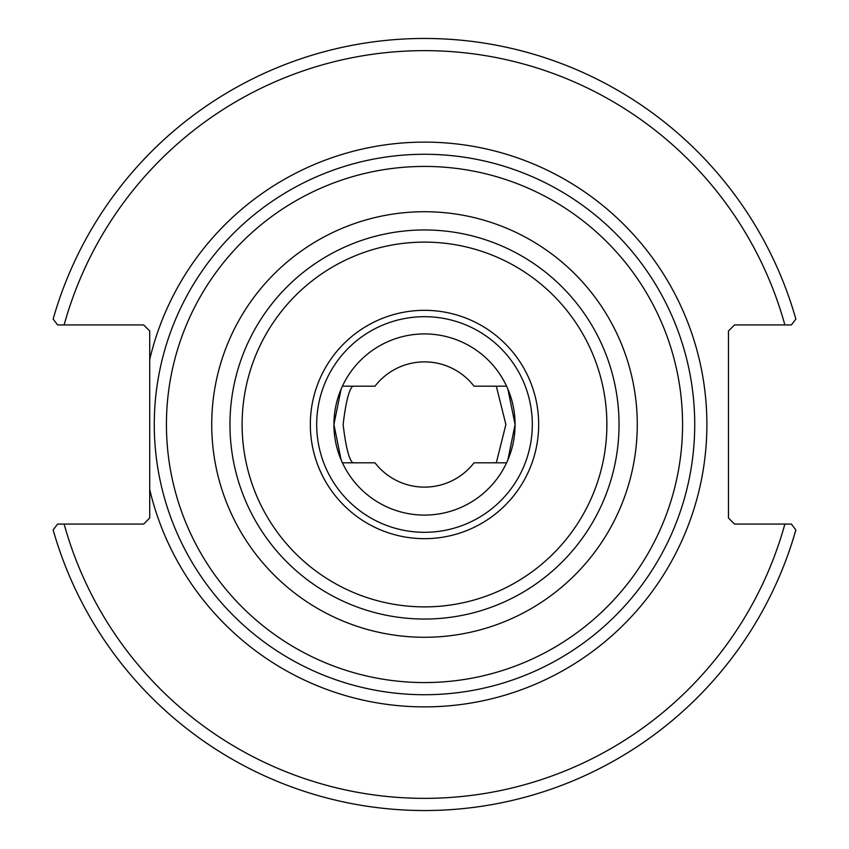 <?xml version="1.0" encoding="UTF-8"?>
<svg xmlns="http://www.w3.org/2000/svg" width="849" height="849" viewBox="0 0 849 849"><rect width="100%" height="100%" fill="white"/><g stroke="black" fill="none" stroke-linecap="round" stroke-linejoin="round"><path stroke-width="1.27" d="M424.5 538.669A114.169 114.169 0 0 0 523.377 367.415A114.169 114.169 0 0 0 325.623 367.415A114.169 114.169 0 0 0 424.5 538.669M424.5 316.688A107.812 107.812 0 0 1 532.312 424.5A107.812 107.812 0 0 1 424.5 532.312A107.812 107.812 0 0 1 316.688 424.5A107.812 107.812 0 0 1 424.5 316.688M424.5 333.922A90.578 90.578 0 0 1 502.948 469.794A90.578 90.578 0 0 1 346.052 469.794A90.578 90.578 0 0 1 424.5 333.922M619.038 424.5A194.538 194.538 0 0 0 424.5 229.962A194.538 194.538 0 0 0 229.962 424.5A194.538 194.538 0 0 0 424.5 619.038A194.538 194.538 0 0 0 619.038 424.5A194.538 194.538 0 0 0 424.5 229.962A194.538 194.538 0 0 0 229.962 424.5A194.538 194.538 0 0 0 424.5 619.038A194.538 194.538 0 0 0 619.038 424.5M694.726 424.5A270.226 270.226 0 0 0 424.5 154.274A270.226 270.226 0 0 0 154.274 424.5A270.226 270.226 0 0 0 424.5 694.726A270.226 270.226 0 0 0 694.726 424.5M149.721 359.435L149.721 517.996L143.64 524.077L57.605 524.077L53.147 529.935A386.03 386.03 0 0 0 795.853 529.935L791.395 524.077L734.544 524.077L728.463 517.996L728.463 331.004L734.544 324.923L791.395 324.923L795.853 319.065A386.03 386.03 0 0 0 53.147 319.065L57.605 324.923L143.64 324.923L149.721 331.004L149.721 359.435A282.377 282.377 0 0 1 584.208 191.619A282.377 282.377 0 0 1 584.208 657.381A282.377 282.377 0 0 1 149.721 489.565M341.096 459.85L333.922 424.5L341.096 389.15M506.588 462.801L474.039 462.801A62.614 62.614 0 0 1 374.961 462.801L342.412 462.801M491.677 462.801L496.336 462.726L505.877 424.5L496.336 386.274L491.677 386.199M342.412 386.199L374.961 386.199A62.614 62.614 0 0 1 474.039 386.199L506.588 386.199M357.323 386.199L352.664 386.274C348.95 389.585 345.776 402.33 343.123 424.5C345.776 446.67 348.95 459.415 352.664 462.726L357.323 462.801M507.904 389.15L515.078 424.5L507.904 459.85M57.605 324.923L64.131 324.923A373.878 373.878 0 0 1 784.869 324.923M791.395 524.077L784.869 524.077A373.878 373.878 0 0 1 64.131 524.077M606.876 424.5A182.376 182.376 0 0 1 333.307 582.446A182.376 182.376 0 0 1 333.307 266.554A182.376 182.376 0 0 1 606.876 424.5M637.27 424.5A212.77 212.77 0 0 0 318.11 240.235A212.77 212.77 0 0 0 318.11 608.765A212.77 212.77 0 0 0 637.27 424.5M682.564 424.5A258.064 258.064 0 0 1 295.463 647.989A258.064 258.064 0 0 1 295.463 201.011A258.064 258.064 0 0 1 682.564 424.5"/></g></svg>
